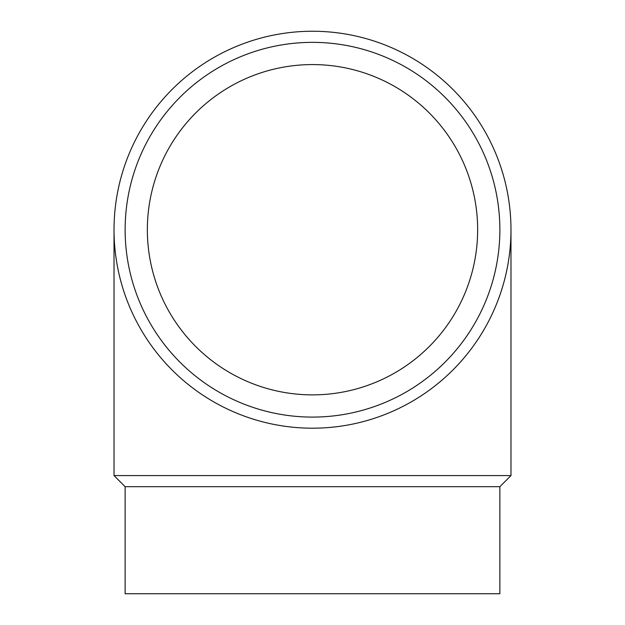 <?xml version="1.0" encoding="UTF-8"?>
<svg xmlns="http://www.w3.org/2000/svg" width="625" height="625" viewBox="0 0 625 625"><rect width="100%" height="100%" fill="white"/><g stroke="black" fill="none" stroke-linecap="round" stroke-linejoin="round"><path stroke-width="0.94" d="M312.5 428.195A198.477 198.477 0 0 1 114.023 229.727A198.477 198.477 0 0 1 312.5 31.25A198.477 198.477 0 0 1 510.977 229.727A198.477 198.477 0 0 1 312.5 428.195M312.5 417.094A187.367 187.367 0 0 1 125.133 229.727A187.367 187.367 0 0 1 312.5 42.359A187.367 187.367 0 0 1 499.867 229.727A187.367 187.367 0 0 1 312.5 417.094M125.133 486.688L125.133 593.75L499.867 593.75L499.867 486.688L125.133 486.688L114.023 475.578L114.023 229.727M499.867 486.688L510.977 475.578L114.023 475.578M147.352 229.727A165.148 165.148 0 0 1 312.5 64.578A165.148 165.148 0 0 1 477.648 229.727A165.148 165.148 0 0 1 312.5 394.875A165.148 165.148 0 0 1 147.352 229.727M510.977 475.578L510.977 229.727"/></g></svg>

